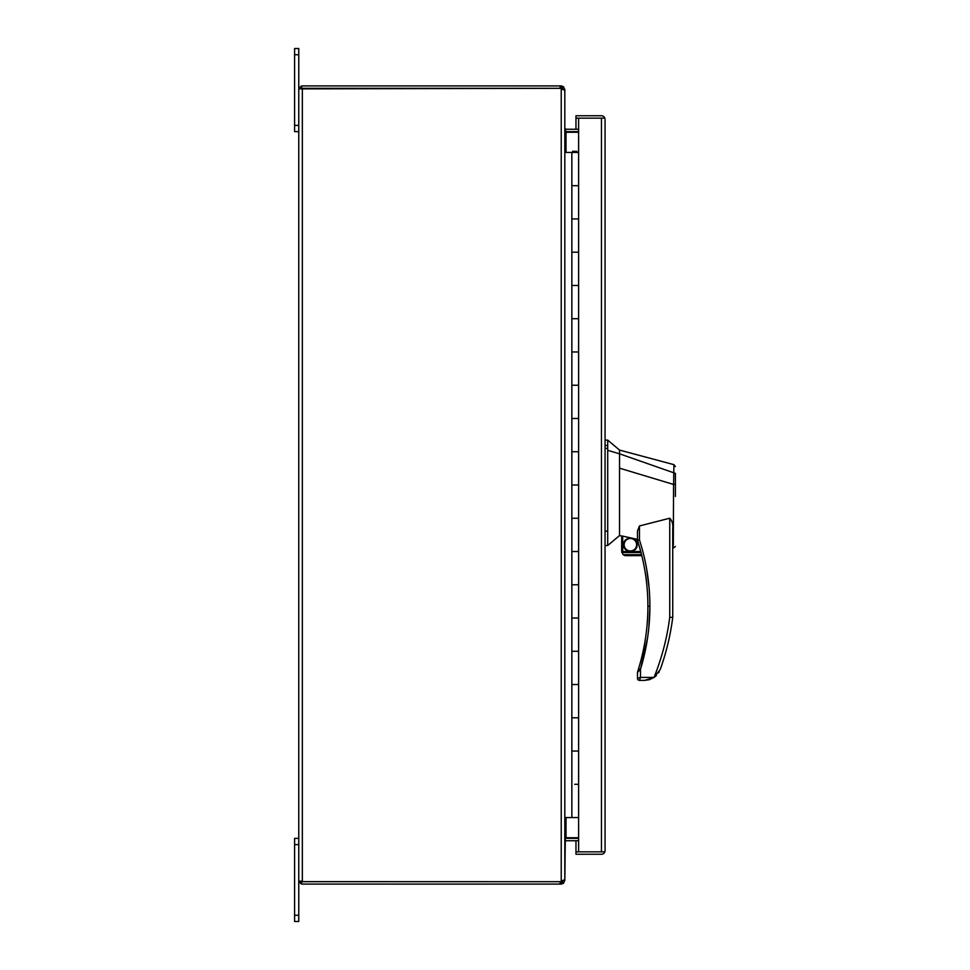 <?xml version="1.0" encoding="UTF-8"?>
<svg xmlns="http://www.w3.org/2000/svg" width="970" height="970" viewBox="0 0 970 970"><rect width="100%" height="100%" fill="white"/><g stroke="black" fill="none" stroke-linecap="round" stroke-linejoin="round"><path stroke-width="1.45" d="M499.113 881.681L561.23 881.694L562.418 880.493M488.722 881.681L301.985 881.633M301.985 88.367L301.294 86.075A3.589 3.589 0 0 1 302.349 85.918L560.114 85.918L560.114 88.306L561.23 88.306L561.23 85.918L560.114 85.918M302.349 881.681L560.114 881.681L301.294 881.681L302.349 881.681L302.349 88.319L560.114 88.319L301.33 88.876L298.942 88.391L301.294 86.075M562.418 89.507L561.23 88.306M563.691 880.493L564.819 880.493L563.376 883.367L561.23 884.082L302.349 884.082A3.589 3.589 0 0 1 301.294 883.925L298.942 881.609L299.815 881.015M301.985 881.694L301.294 883.925M560.114 88.319A3.322 3.322 0 0 1 561.23 88.5L562.127 88.719M561.23 881.5L563.376 880.712L564.819 878.929L564.819 91.071L563.376 89.288L561.23 88.5L561.23 881.5A3.322 3.322 0 0 1 560.114 881.681L560.114 884.082M299.815 88.985L298.942 88.391L298.76 89.507L298.76 880.493L298.942 881.609L301.294 881.681M301.33 881.124L298.942 881.609L301.33 881.124M561.23 85.918L563.376 86.633L564.819 89.507L563.691 89.507M561.23 884.082L561.23 881.694M298.76 89.507L298.942 88.391M578.617 129.252L566.019 129.252A1.2 1.2 0 0 1 565.765 129.228L564.819 128.052L564.819 89.507M565.389 131.593A3.589 3.589 0 0 0 566.019 131.641L578.617 131.641M564.819 880.493L565.304 838.577M578.617 838.359L566.019 838.359A3.589 3.589 0 0 0 565.389 838.407L565.74 837.813M298.942 881.609L298.76 880.493M564.819 129.616L565.765 132.247L578.617 132.247M578.617 837.753L565.765 837.753L564.819 840.384M565.765 129.228L565.304 131.423M565.765 840.772A1.2 1.2 0 0 1 566.019 840.747L578.617 840.747M564.819 817.577L578.617 817.577L578.617 851.842L575.962 851.842L575.962 840.747M574.725 784.318L578.617 784.318L574.725 784.318M578.617 152.423L578.617 185.682L574.725 185.682L578.617 185.682L578.617 218.941L571.851 218.941L571.851 185.682L574.725 185.682L571.851 185.682L571.851 152.423L578.617 152.423L578.617 118.158L575.962 118.158L601.545 118.158M578.617 817.577L578.617 717.8L574.725 717.8L578.617 717.8L578.617 651.282L574.725 651.282L578.617 651.282L578.617 584.777L574.725 584.777L578.617 584.777L578.617 518.259L574.725 518.259L578.617 518.259L578.617 451.741L574.725 451.741L578.617 451.741L578.617 385.223L574.725 385.223L578.617 385.223L578.617 318.718L574.725 318.718L578.617 318.718L578.617 285.459L571.851 285.459L571.851 252.2L574.725 252.2L571.851 252.2L571.851 218.941L578.617 218.941L578.617 252.2L574.725 252.2L578.617 252.2L578.617 285.459L571.851 285.459L571.851 318.718L574.725 318.718L571.851 318.718L571.851 351.977L574.725 351.977L571.851 351.977L571.851 385.223L574.725 385.223L571.851 385.223L571.851 418.482L574.725 418.482L571.851 418.482L571.851 451.741L574.725 451.741L571.851 451.741L571.851 485L574.725 485L571.851 485L571.851 518.259L574.725 518.259L571.851 518.259L571.851 551.518L574.725 551.518L571.851 551.518L571.851 584.777L574.725 584.777L571.851 584.777L571.851 618.023L574.725 618.023L571.851 618.023L571.851 651.282L574.725 651.282L571.851 651.282L571.851 684.541L574.725 684.541L571.851 684.541L571.851 717.8L574.725 717.8L571.851 717.8L571.851 751.059L574.725 751.059L571.851 751.059L571.851 817.577M578.617 351.977L574.725 351.977L578.617 351.977M578.617 418.482L574.725 418.482L578.617 418.482M578.617 485L574.725 485L578.617 485M578.617 551.518L574.725 551.518L578.617 551.518M578.617 618.023L574.725 618.023L578.617 618.023M578.617 684.541L574.725 684.541L578.617 684.541M578.617 751.059L574.725 751.059L578.617 751.059M575.149 152.132L576.811 152.132L576.811 151.259L574.313 152.132L575.149 151.259M574.313 151.259L572.652 151.259L572.652 152.132L574.313 152.132M571.851 152.423L564.819 152.423M601.545 851.842L575.962 851.842L575.962 854.243L601.461 854.243A3.589 3.589 0 0 0 604.856 851.842L601.461 851.842L604.856 851.842L605.062 850.641L604.856 851.842M605.062 119.358L605.062 850.641M575.962 129.252L575.962 115.757L601.461 115.757A3.589 3.589 0 0 1 604.856 118.158L578.617 118.158M575.962 838.359L575.962 837.753M575.962 132.247L575.962 131.641M604.856 118.158L601.461 118.158L601.461 851.842L578.617 851.842M622.679 551.518L622.679 536.119L637.484 539.368L637.484 540.084L637.484 530.978L639.485 525.946L639.485 540.084L637.581 540.702A213.412 213.412 0 0 1 638.563 668.706L640.479 669.288L647.56 637.981M622.679 536.119L621.685 536.01L621.685 551.518L640.758 551.518L641.024 552.512L637.581 540.702A2.001 2.001 0 0 1 637.484 540.084L639.485 540.084C646.372 561.4 649.851 583.467 649.9 606.274C649.851 627.942 646.711 648.942 640.479 669.288L637.484 672.465L637.484 678.394L640.479 677.387L639.485 680.382L644.626 680.382L654.071 677.448L660.291 669.361A246.089 246.089 0 0 0 672.731 617.453L672.731 528.65M675.399 496.458L675.399 484.369L673.604 484.466L673.92 464.654L619.527 450.08L607.717 440.101L607.717 545.528L619.527 535.549L621.685 536.07M607.717 440.101L605.062 440.101M623.649 544.74C623.225 553.421 637.532 553.421 637.108 544.74C637.532 536.046 623.225 536.046 623.649 544.74M624.146 544.74A6.232 6.232 0 0 0 630.379 550.972A6.232 6.232 0 0 0 636.611 544.74A6.232 6.232 0 0 0 630.379 538.495A6.232 6.232 0 0 0 624.146 544.74M675.399 490.735L675.399 473.881M675.399 546.51L672.731 548.402M673.41 543.564C672.816 550.002 672.78 550.026 673.326 543.636L673.556 484.442L619.527 468.158L619.527 535.549M619.527 534.919L619.527 534.215M639.485 525.946L669.749 518.222C672.21 520.829 673.204 524.285 672.731 528.601M637.484 539.368L637.484 533.088M619.527 468.158L619.527 453.814L607.717 450.31M675.399 473.36L619.527 453.814L619.527 450.08M640.479 669.288L640.479 677.387L654.022 677.387C661.843 658.024 667.081 637.981 669.749 617.259L672.731 617.453M648.833 627.675L649.9 607.293M649.136 588.062L646.699 569.257M605.062 545.528L607.717 545.528M654.022 677.387L649.451 679.667L644.626 680.382M638.563 668.706L637.908 670.84M638.042 670.403L638.26 669.712M641.57 554.67L641.825 555.677L641.57 554.67L623.14 554.67L624.45 555.434M625.141 555.616L623.14 554.67L621.685 551.518L621.806 552.512L641.024 552.512M659.26 671.664L658.581 672.804M656.363 675.532L654.083 677.448M637.484 678.394A2.001 2.001 0 0 0 639.485 680.382M637.581 671.858A2.001 2.001 16.5 0 0 637.484 672.465M625.844 555.677L641.825 555.677M294.601 54.732L298.76 54.732L298.76 48.5L294.601 48.5L294.601 131.641L298.76 131.641M298.76 54.732L298.76 125.409L294.601 125.409M298.76 838.359L294.601 838.359L294.601 921.5L298.76 921.5L298.76 915.268L294.601 915.268M294.601 844.591L298.76 844.591L298.76 915.268M561.945 88.549L563.376 86.633M563.376 883.367L561.945 881.451M566.019 132.247L566.019 152.423M566.019 817.577L566.019 837.753M647.899 606.274L649.9 606.274M605.062 445.472L607.717 445.472M669.749 617.259L669.749 518.222M607.717 531.172L605.062 531.172M607.717 448.346L605.062 448.346M673.92 464.654L675.399 466.582"/></g></svg>

